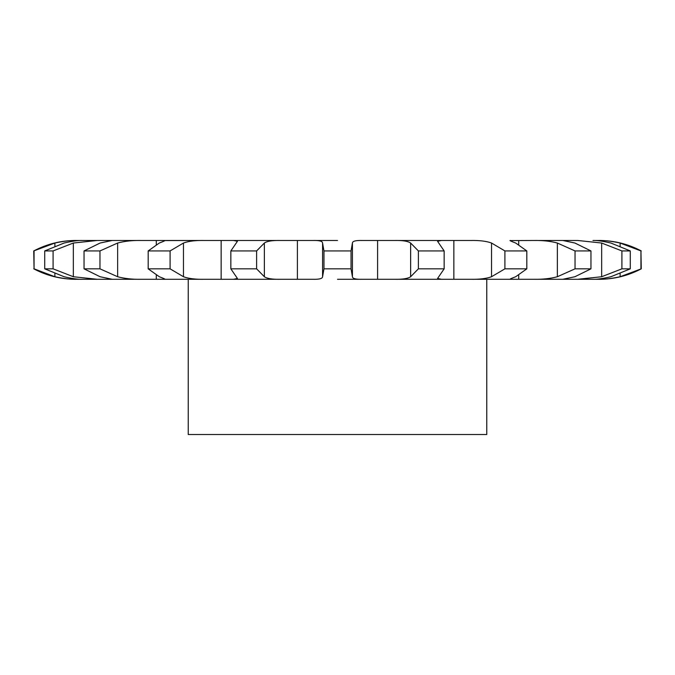 <?xml version="1.0" encoding="UTF-8"?>
<svg xmlns="http://www.w3.org/2000/svg" width="675" height="675" viewBox="0 0 675 675"><rect width="100%" height="100%" fill="white"/><g stroke="black" fill="none" stroke-linecap="round" stroke-linejoin="round"><path stroke-width="1.01" d="M34.054 250.931L34.054 268.836L33.75 250.931L54.886 243.034C63.391 241.161 70.723 240.317 76.891 240.477L76.891 240.477C75.347 240.477 75.347 240.477 76.891 240.477L312.896 240.477C319.275 240.317 322.498 241.161 322.574 243.034L323.958 250.931L351.042 250.931L352.426 243.034C352.502 241.161 355.725 240.317 362.104 240.477L470.779 240.477C479.562 240.317 486.481 241.161 491.535 243.034L504.908 250.931L504.908 268.836L491.535 276.733C486.481 278.606 479.562 279.45 470.779 279.29L598.109 279.29C599.653 279.29 599.653 279.29 598.109 279.29L599.273 279.29C614.115 279.231 628.113 275.746 641.25 268.836L620.114 276.733C611.609 278.606 604.277 279.45 598.109 279.29M337.5 240.477L312.896 240.477L337.5 240.477M418.39 250.931L444.15 250.931L437.569 241.304L441.433 240.477L394.639 240.477C402.604 240.317 407.936 241.161 410.636 243.034L418.39 250.931L418.39 268.836L410.636 276.733C407.936 278.606 402.604 279.45 394.639 279.29L510.587 279.29C509.051 279.45 510.756 278.606 515.692 276.733L526.821 268.836L504.908 268.836M509.988 240.57L533.883 240.477C542.616 240.317 550.446 241.161 557.364 243.034L575.033 250.931L575.033 268.836L557.364 276.733C550.446 278.606 542.616 279.45 533.883 279.29L562.798 279.29L574.914 276.733L590.954 268.836L575.033 268.836M575.033 250.931L590.954 250.931L574.914 243.034L562.798 240.477L533.883 240.477L577.758 240.477L601.67 243.034L621.911 250.931L621.911 268.836L601.67 276.733L577.758 279.29L592.962 279.29C596.852 279.45 602.834 278.606 610.892 276.733L630.281 268.836L621.911 268.836M621.911 250.931L630.281 250.931L610.892 243.034C602.834 241.161 596.852 240.317 592.962 240.477L598.109 240.477C599.653 240.477 599.653 240.477 598.109 240.477L598.109 240.477C604.277 240.317 611.609 241.161 620.114 243.034L640.946 250.931L640.946 268.836M397.204 240.477L394.639 240.477M256.61 250.931L230.85 250.931L237.431 241.304L233.567 240.477L280.361 240.477C272.396 240.317 267.064 241.161 264.364 243.034L256.61 250.931L256.61 268.836L264.364 276.733C267.064 278.606 272.396 279.45 280.361 279.29L312.896 279.29C319.275 279.45 322.498 278.606 322.574 276.733L322.574 243.034M486.759 279.29L486.759 434.523L188.241 434.523L188.241 279.29L280.361 279.29M204.221 279.29L164.413 279.29L204.221 279.29C195.438 279.45 188.519 278.606 183.465 276.733L170.092 268.836L148.179 268.836L159.308 276.733C164.244 278.606 165.949 279.45 164.413 279.29L156.279 279.29L156.279 275.273M99.968 250.931L84.046 250.931L100.086 243.034L112.202 240.477L141.117 240.477C132.384 240.317 124.554 241.161 117.636 243.034L99.968 250.931L99.968 268.836L117.636 276.733C124.554 278.606 132.384 279.45 141.117 279.29L156.279 279.29M141.117 279.29L112.202 279.29L141.117 279.29M53.089 250.931L44.719 250.931L64.108 243.034C72.166 241.161 78.148 240.317 82.038 240.477L97.242 240.477L73.33 243.034L53.089 250.931L53.089 268.836L73.33 276.733L97.242 279.29L112.202 279.29L100.086 276.733L84.046 268.836L99.968 268.836M97.242 279.29L82.038 279.29L97.242 279.29M34.054 268.836L54.886 276.733C63.391 278.606 70.723 279.45 76.891 279.29C75.347 279.29 75.347 279.29 76.891 279.29L82.038 279.29C78.148 279.45 72.166 278.606 64.108 276.733L44.719 268.836L53.089 268.836M444.15 250.931L444.15 268.836L437.569 278.463L441.433 279.29L377.595 279.29L377.595 240.477M352.426 243.034L352.426 276.733C352.502 278.606 355.725 279.45 362.104 279.29L377.595 279.29M362.104 279.29L337.5 279.29L362.104 279.29M221.147 240.477L221.147 279.29L233.567 279.29L237.431 278.463L230.85 268.836L256.61 268.836M165.012 240.57L204.221 240.477C195.438 240.317 188.519 241.161 183.465 243.034L170.092 250.931L148.179 250.931L148.179 268.836M164.413 240.477C165.949 240.317 164.244 241.161 159.308 243.034L148.179 250.931M165.012 279.197L164.413 279.29M510.587 240.477C509.051 240.317 510.756 241.161 515.692 243.034L526.821 250.931L504.908 250.931M509.988 279.197L510.587 279.29M76.891 279.29L75.727 279.29C60.885 279.231 46.887 275.746 33.75 268.836M641.25 268.836L640.946 250.931M598.109 240.477L599.273 240.477C614.115 240.536 628.113 244.012 641.25 250.931M351.042 250.931L351.042 268.836L323.958 268.836L322.574 276.733M351.042 268.836L352.426 276.733M444.15 268.836L418.39 268.836M230.85 250.931L230.85 268.836M323.958 250.931L323.958 268.836M170.092 250.931L170.092 268.836M84.046 250.931L84.046 268.836M44.719 250.931L44.719 268.836M526.821 250.931L526.821 268.836M590.954 250.931L590.954 268.836M630.281 250.931L630.281 268.836M297.405 279.29L297.405 240.477M264.364 243.034L264.364 276.733M183.465 243.034L183.465 276.733M156.279 244.493L156.279 240.477M117.636 243.034L117.636 276.733M410.636 243.034L410.636 276.733M453.853 279.29L453.853 240.477M73.33 243.034L73.33 276.733M491.535 243.034L491.535 276.733M518.721 279.29L518.721 275.273M518.721 244.493L518.721 240.477M54.886 243.034L54.886 246.012M54.886 273.755L54.886 276.733M557.364 243.034L557.364 276.733M601.67 243.034L601.67 276.733M620.114 243.034L620.114 246.012M620.114 273.755L620.114 276.733M76.891 240.477L75.727 240.477C60.885 240.536 46.887 244.012 33.75 250.931"/></g></svg>
